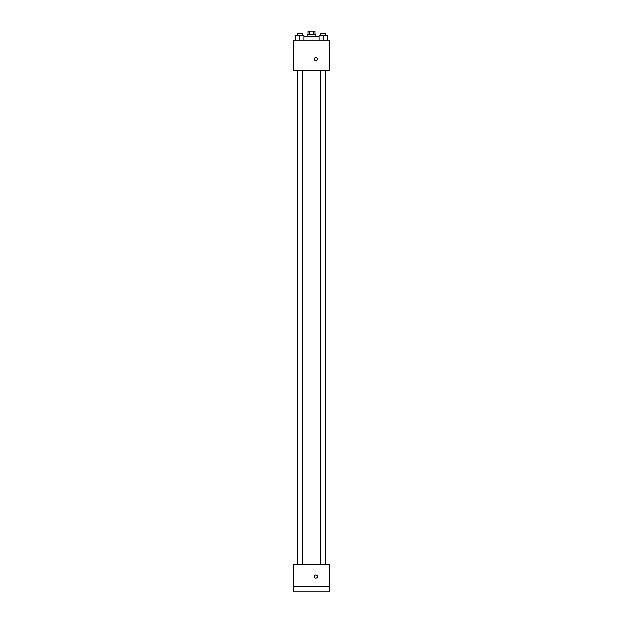 <?xml version="1.0" encoding="UTF-8"?>
<svg xmlns="http://www.w3.org/2000/svg" width="623" height="623" viewBox="0 0 623 623"><rect width="100%" height="100%" fill="white"/><g stroke="black" fill="none" stroke-linecap="round" stroke-linejoin="round"><path stroke-width="0.93" d="M309.195 34.748L309.195 31.15L307.902 31.15L307.902 34.748M309.195 31.15L315.098 31.15L315.098 34.748M313.805 34.748L313.805 31.15M307.007 36.539L307.007 34.748L315.993 34.748L315.993 36.539M319.171 36.539L303.829 36.539M293.526 40.137L329.474 40.137L329.474 70.687L293.526 70.687L293.526 40.137M315.993 60.579A1.573 1.573 0 0 1 314.631 58.219A1.573 1.573 0 0 1 317.356 58.219A1.573 1.573 0 0 1 315.993 60.579M293.526 564.89L329.474 564.89L329.474 591.85L293.526 591.85L293.526 564.89M315.993 578.144A1.573 1.573 0 0 1 314.631 575.792A1.573 1.573 0 0 1 317.356 575.792A1.573 1.573 0 0 1 315.993 578.144M293.526 586.461L329.474 586.461M319.171 40.137L319.171 35.643L327.262 35.643L327.262 40.137L327.262 35.643M323.22 40.137L323.22 35.643M325.697 35.643L325.697 33.844L320.736 33.844L320.736 35.643M295.738 40.137L295.738 35.643L303.829 35.643L303.829 40.137L303.829 35.643M299.78 40.137L299.78 35.643M302.264 35.643L302.264 33.844L297.303 33.844L297.303 35.643M320.736 70.687L320.736 564.89M325.697 70.687L325.697 564.89M302.264 564.89L302.264 70.687M297.303 564.89L297.303 70.687"/></g></svg>
